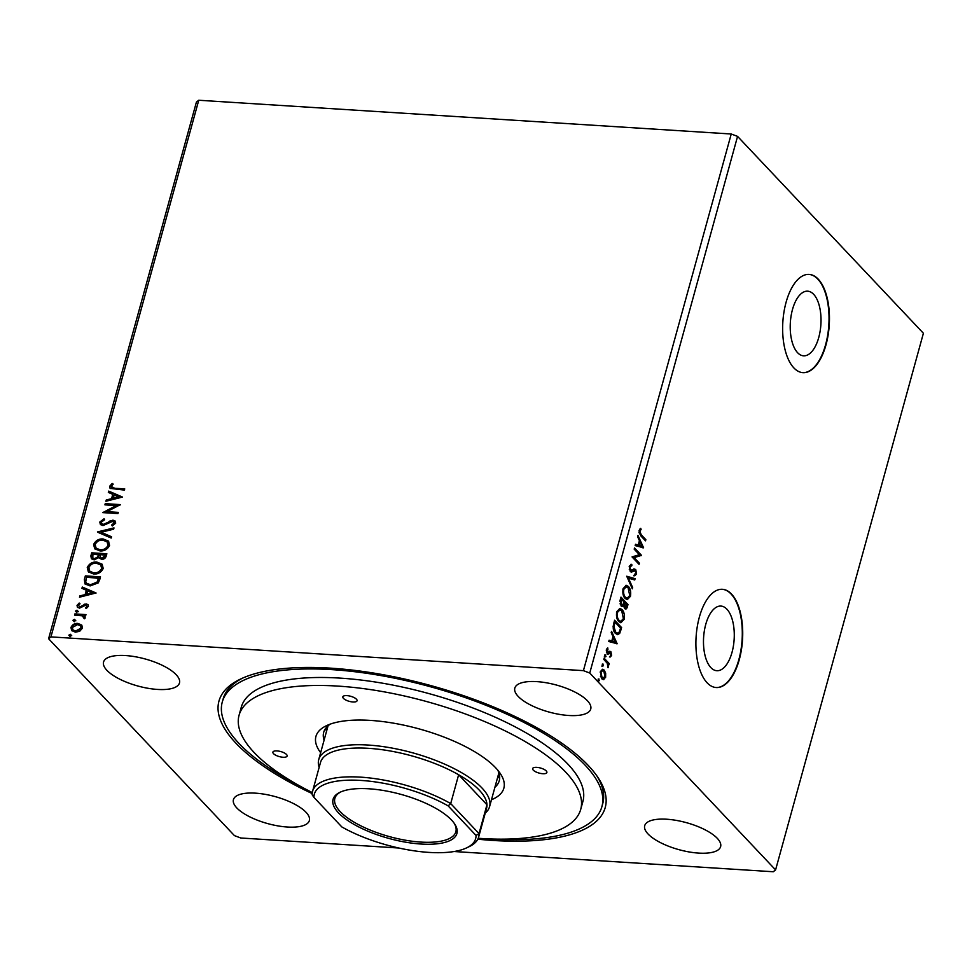 <?xml version="1.0" encoding="UTF-8"?>
<svg xmlns="http://www.w3.org/2000/svg" width="972" height="972" viewBox="0 0 972 972"><rect width="100%" height="100%" fill="white"/><g stroke="black" fill="none" stroke-linecap="round" stroke-linejoin="round"><path stroke-width="1.46" d="M813.661 294.322A32.392 15.309 93.6 0 0 807.671 291.175A32.392 15.309 93.6 0 0 791.099 315.888A32.392 15.309 93.6 0 0 797.575 352.678A32.392 15.309 93.6 0 0 803.565 355.825A32.392 15.309 93.6 0 0 820.137 331.112A32.392 15.309 93.6 0 0 813.661 294.322M726.922 609.213A32.392 15.309 93.6 0 0 720.932 606.066A32.392 15.309 93.6 0 0 704.36 630.779A32.392 15.309 93.6 0 0 710.848 667.582A32.392 15.309 93.6 0 0 716.826 670.716A32.392 15.309 93.6 0 0 733.398 646.003A32.392 15.309 93.6 0 0 726.922 609.213M731.527 594.074A49.22 23.255 93.6 0 0 722.427 589.299A49.22 23.255 93.6 0 0 697.24 626.855A49.22 23.255 93.6 0 0 707.094 682.769A49.22 23.255 93.6 0 0 716.194 687.544A49.22 23.255 93.6 0 0 741.381 649.989A49.22 23.255 93.6 0 0 731.527 594.074M715.987 687.532A49.22 23.255 93.6 0 0 740.992 649.746A49.22 23.255 93.6 0 0 731.102 594.038A49.22 23.255 93.6 0 0 722.208 589.287M818.266 279.183A49.22 23.255 93.6 0 0 809.166 274.408A49.22 23.255 93.6 0 0 783.979 311.963A49.22 23.255 93.6 0 0 793.832 367.878A49.22 23.255 93.6 0 0 802.933 372.653A49.22 23.255 93.6 0 0 828.12 335.097A49.22 23.255 93.6 0 0 818.266 279.183M802.714 372.641A49.22 23.255 93.6 0 0 827.731 334.842A49.22 23.255 93.6 0 0 817.829 279.146A49.22 23.255 93.6 0 0 808.947 274.396M306.034 812.288A39.378 14.009 -164.6 0 0 265.04 794.318A39.378 14.009 -164.6 0 0 233.438 799.64A39.378 14.009 -164.6 0 0 236.767 807.89A39.378 14.009 -164.6 0 0 277.749 825.86A39.378 14.009 -164.6 0 0 309.363 820.55A39.378 14.009 -164.6 0 0 306.034 812.288M587.416 700.751A39.378 14.009 -164.6 0 0 546.434 682.794A39.378 14.009 -164.6 0 0 514.82 688.103A39.378 14.009 -164.6 0 0 518.149 696.365A39.378 14.009 -164.6 0 0 559.143 714.323A39.378 14.009 -164.6 0 0 590.745 709.013A39.378 14.009 -164.6 0 0 587.416 700.751M717.3 838.35A39.378 14.009 -164.6 0 0 676.318 820.392A39.378 14.009 -164.6 0 0 644.703 825.702A39.378 14.009 -164.6 0 0 648.032 833.964A39.378 14.009 -164.6 0 0 689.027 851.934A39.378 14.009 -164.6 0 0 720.629 846.612A39.378 14.009 -164.6 0 0 717.3 838.35M176.151 674.689A39.378 14.009 -164.6 0 0 135.157 656.72A39.378 14.009 -164.6 0 0 103.554 662.029A39.378 14.009 -164.6 0 0 106.884 670.291A39.378 14.009 -164.6 0 0 147.866 688.261A39.378 14.009 -164.6 0 0 179.48 682.952A39.378 14.009 -164.6 0 0 176.151 674.689M312.182 793.565A200.329 71.248 15.4 0 1 235.892 743.155A200.329 71.248 15.4 0 1 240.679 678.991A200.329 71.248 15.4 0 1 417.486 682.089A200.329 71.248 15.4 0 1 588.291 765.499A200.329 71.248 15.4 0 1 597.902 777.381A200.329 71.248 15.4 0 1 477.811 839.188M242.636 678.104A196.879 70.02 -164.6 0 0 223.135 698.941L222.272 702.039A196.879 70.02 -164.6 0 0 299.984 786.081M104.915 504.857L105.243 503.654L120.406 504.614L106.969 511.661L118.268 512.378L117.94 513.581L102.777 512.609L116.19 505.562L104.915 504.857M97.467 531.915L113.991 527.905L113.627 529.205L101.1 532.255L111.549 536.751L111.197 538.051L97.82 532.292M91.708 552.813L106.859 553.773L106.252 555.972C105.486 558.329 103.907 559.435 101.513 559.313L98.694 557.649L94.15 559.848L91.404 558.706L90.858 555.923L91.708 552.813L106.75 554.162M84.357 579.506L85.354 575.898L100.505 576.858L99.861 579.215L98.294 582.872L90.104 585.922L84.965 583.917L84.357 579.506L85.354 575.898M81.842 625.215L82.413 628.167L79.704 631.265L75.452 632.177L71.673 630.573L70.956 627.438C72.426 624.522 74.735 623.186 77.869 623.417L81.684 625.045M84.965 616.552L83.993 615.701L85.244 617.9L84.613 618.775L82.025 615.774L74.552 615.106L74.88 613.915L85.949 614.608L85.621 615.811L83.993 615.701L84.795 616.333M83.993 618.557L83.786 616.807M88.428 606.346L86.216 608.557L85.463 607.792L87.043 606.334L85.876 605.094L79.534 608.132L77.456 607.269L77.019 605.41L79.206 603.053L80.032 603.794L78.416 605.362L79.801 606.929L86.144 603.891L88.039 604.657L88.428 606.346M85.864 608.217L87.444 606.759L85.876 605.094M78.416 605.362L80.202 607.354L80.931 606.722M111.197 486.352L114.647 488.26L124.732 488.892L124.404 490.095L110.079 488.369L109.642 486.267L112.205 483.449L113.202 484.129L111.197 486.352L111.719 487.689M398.86 848.021L240.764 837.998L234.434 835.616L48.6 638.738L196.417 102.084L198.75 100.25L50.933 636.891L583.419 670.644L589.749 673.037L775.583 869.916L773.25 871.75L454.094 851.521M198.75 100.25L731.236 134.002L583.419 670.644M96.058 592.981L79.485 597.197L79.838 595.897L85.135 594.609L86.338 590.247L81.927 588.339L82.28 587.039L96.058 592.981M76.837 612.615L75.852 611.534L77.396 610.623L77.979 611.279L76.448 612.19L75.452 611.109L76.995 610.197L77.979 611.279M76.448 612.19L75.852 611.534M70.215 636.696L69.219 635.615L70.762 634.704L71.345 635.348L69.814 636.271L68.818 635.19L70.361 634.279L71.345 635.348M69.814 636.271L69.219 635.615M74.322 621.764L73.337 620.695L74.868 619.772L75.452 620.428L73.921 621.339L72.936 620.27L74.467 619.346L75.452 620.428M73.921 621.339L73.337 620.695M96.811 562.047L102.121 564.21L103.214 568.45C101.149 572.496 97.941 574.343 93.591 573.99L88.343 571.828L87.261 567.539C89.327 563.541 92.51 561.719 96.811 562.047L102.327 564.44M103.166 538.962L108.487 541.125L109.569 545.365C107.503 549.411 104.296 551.258 99.946 550.905L94.697 548.743L93.616 544.454C95.681 540.456 98.865 538.634 103.166 538.962L108.682 541.355M99.788 522.049L104.065 518.769L104.563 519.789L101.367 522.061L101.744 523.714L103.336 524.394L112.922 520.142L115.206 521.065L115.692 523.143L112.302 525.974L111.634 524.977L114.149 523.021L113.894 521.855L114.55 523.446L112.655 521.344L102.983 525.585L100.395 524.479L99.788 522.049L104.466 519.194M122.484 497.057L105.912 501.273L106.264 499.973L111.561 498.685L112.764 494.323L108.342 492.415L108.706 491.115L122.484 497.057M605.629 677.265L603.029 679.537L603.904 679.586L601.765 678.821L600.332 671.664L602.676 669.246L604.171 670.072L605.665 673.146L605.629 677.265L603.284 679.671M604.159 658.226L609.262 663.633L608.934 664.836L608.18 664.034L608.022 667.728L607.245 663.281L603.819 659.417L604.159 658.226M611.631 655.456L610.27 656.987L610.61 652.99L608.083 654.168L607.184 653.719L606.407 649.636L607.767 647.911L607.488 652.504L610.027 651.313L610.914 651.762L611.631 655.456L609.408 656.938M610.61 652.99L609.201 652.722L607.221 654.107M607.925 654.156L607.184 653.719M606.382 652.091L608.047 652.734M610.027 651.313L610.914 651.762L610.052 651.714L610.817 653.269M613.636 623.817L614.62 620.209L621.618 627.62L619.699 633.392L617.633 634.667L615.398 633.38C613.332 631.411 612.749 628.228 613.636 623.817M620.987 597.124L627.973 604.535L627.365 606.735C626.673 609.031 625.761 609.614 624.656 608.472L623.562 605.435L621.108 605.993L620.124 600.234L620.987 597.124M625.676 609.031L624.656 608.472M622.129 606.552L621.108 605.993M626.733 576.226L635.105 578.668L634.74 579.968L628.398 578.121L632.663 587.513L632.31 588.813L626.733 576.226M634.194 549.168L634.522 547.965L641.52 555.377L634.157 557.612L639.382 563.14L639.054 564.331L632.055 556.92L639.394 554.672L634.194 549.168M641.192 534.722L645.845 539.654L645.517 540.845L640.791 535.851L639.126 530.408L640.742 528.331L641.107 529.509L639.843 531.162L641.192 534.722L640.329 534.673L645.845 539.654M731.236 134.002L737.566 136.384L923.4 333.262L775.583 869.916M737.566 136.384L589.749 673.037M643.598 547.819L635.178 545.584L635.542 544.284L638.215 545.061L639.418 540.699L637.62 536.726L637.972 535.426L643.598 547.819L642.723 547.783L637.656 536.58M631.849 565.668L630.014 566.87L630.597 570.297L634.497 569.045L635.737 569.556L636.599 574.063L634.595 575.813L634.412 574.416L635.882 573.286L635.433 570.783L631.387 572.046L630.257 571.475L629.273 566.19L631.764 564.319L631.849 565.668L630.779 565.595L631.496 565.643M629.273 569.483L631.399 570.625M634.497 569.045L635.737 569.556L634.862 569.507L635.761 571.293M635.433 570.783L633.465 570.491L632.359 571.232L633.234 571.281M628.398 586.468C630.415 588.497 631.107 591.766 630.476 596.286L627.268 599.639L625.142 598.448C623.125 596.407 622.444 593.127 623.101 588.595L626.308 585.314L628.398 586.468L627.523 586.408L629.516 590.186M622.031 609.553C624.06 611.582 624.753 614.851 624.121 619.371L620.901 622.724L618.775 621.533C616.758 619.492 616.078 616.212 616.746 611.68L619.954 608.399L622.031 609.553L621.169 609.493L623.149 613.271M617.171 643.743L608.764 641.508L609.116 640.208L611.801 640.985L612.992 636.624L611.194 632.651L611.558 631.35L617.171 643.743L616.309 643.707L611.23 632.505M605.046 654.921L605.993 656.574L605.143 656.951L604.827 655.335L605.69 654.958L604.827 655.335M604.827 654.909L605.131 656.525L605.993 656.574L605.143 656.951M602.519 664.083L603.478 665.735L602.616 666.112L602.312 664.496L603.162 664.119L602.312 664.496M602.3 664.058L602.604 665.674L603.478 665.735L602.616 666.112M598.412 679.003L599.36 680.655L598.509 681.032L598.193 679.416L599.056 679.039L598.193 679.416M598.193 678.991L598.497 680.607L599.36 680.655L598.509 681.032M48.6 638.738L50.933 636.891M492.124 839.006A196.879 70.02 -164.6 0 0 601.911 806.614L602.762 803.504A196.879 70.02 -164.6 0 0 596.687 775.62M640.038 528.817L641.107 529.509M640.244 529.461L639.297 530.433L640.159 530.481M639.297 530.433L638.981 531.101L639.843 531.162M638.969 532.583L640.329 534.673M635.494 544.466L638.215 545.061M640.001 541.975L639.126 541.914L638.215 545.256L641.885 546.13L640.001 541.975L639.078 545.316L641.885 546.13M638.215 545.256L639.078 545.316M634.339 548.633L641.52 555.377M640.645 555.328L641.447 555.632M640.584 555.571L634.157 557.612M633.294 557.563L639.382 563.14M630.901 564.319L630.986 565.607M630.986 565.619L629.151 566.81L630.014 566.87M630.524 570.576L631.132 570.613M633.635 568.997L634.862 569.507M635.87 573.346L636.599 574.063M635.737 574.015L633.72 575.752M634.57 570.734L633.465 570.491M632.359 571.232L630.949 571.949M626.685 576.408L635.105 578.668M634.242 578.607L633.926 579.725M632.663 587.513L631.8 587.452L627.535 578.061L628.398 578.121M629.82 595.314L629.613 596.237L630.476 596.286M629.613 596.237L626.818 599.566M625.883 585.326L627.523 586.408M623.222 594.84L624.607 597.197L627.183 598.205L629.747 595.581L628.07 587.659L625.518 586.663L622.882 589.579M624.607 597.197L627.183 598.205M622.967 589.263L623.83 589.311C623.283 592.969 623.83 595.617 625.47 597.258M626.381 586.724L623.83 589.311M620.804 597.792L627.973 604.535M627.11 604.475L625.227 608.909M621.679 606.431L623.562 605.435M620.561 604.742L622.092 605.167L621.436 604.803L623.198 604.244L623.975 601.838L621.375 599.08L621.436 604.803L620.039 603.819M621.375 599.08L620.5 599.019L619.917 601.279M624.109 607.208L625.567 607.609L624.972 607.257L626.928 604.973L624.692 602.591L624.972 607.257L623.745 606.698M624.692 602.591L623.817 602.543L623.368 605.422M623.659 603.15L624.522 603.199M620.124 600.392L620.999 600.441M623.453 618.399L623.259 619.322L624.121 619.371M623.259 619.322L620.464 622.651M619.516 608.411L621.169 609.493M616.868 617.925L618.241 620.282L620.829 621.29L623.392 618.666L621.716 610.756L619.164 609.748L616.527 612.664M618.241 620.282L620.829 621.29M616.6 612.348L617.475 612.396C616.928 616.054 617.475 618.702 619.115 620.343M620.027 609.808L617.475 612.396M614.438 620.877L621.618 627.62M620.756 627.56L618.836 633.343L619.699 633.392M618.836 633.343L617.196 634.595M613.344 629.346L614.863 632.128L617.487 633.209L619.213 632.067L620.573 628.058L615.009 622.165L613.952 626.831L615.726 632.177L617.487 633.209M615.009 622.165L614.146 622.104L613.794 623.392L613.089 626.77L613.952 626.831M614.863 632.128L615.726 632.177M609.067 640.39L611.801 640.985M613.575 637.899L612.712 637.839L611.789 641.18L615.458 642.055L613.575 637.899L612.652 641.228L615.458 642.055M611.789 641.18L612.652 641.228M607.026 648.385L608.059 649.102M607.184 649.041L606.2 650.11M606.297 650.122L607.063 650.171M607.184 652.674L607.804 652.71M609.165 651.252L610.052 651.714M605.131 656.525L604.268 656.902M603.964 658.894L609.262 663.633M607.767 666.962L608.448 666.999M602.604 665.674L601.753 666.051M604.863 673.098L605.665 673.146M602.239 669.271L604.171 670.072M603.308 670.012L604.803 673.098M600.429 676.33L602.397 678.237L604.997 676.597L603.843 671.263L602.64 670.607L600.963 672.32L602.081 677.63L603.272 678.286M602.64 670.607L600.368 671.543M601.218 677.569L602.081 677.63M600.198 672.272L600.963 672.32M598.497 680.607L597.646 680.983M111.598 486.778L115.048 488.685L124.623 489.293M110.298 488.564L109.642 486.267M110.043 486.693L112.205 483.449M80.044 597.063L79.838 595.897M80.239 596.322L85.135 594.609M85.536 595.034L86.338 590.247M82.389 588.546L82.28 587.039M82.681 587.465L95.961 593.187M86.836 594.196L92.777 593.272L87.759 590.855L86.836 594.196L92.376 592.847M87.444 606.759L86.277 605.52L87.444 606.759M77.675 607.476L77.019 605.41M77.42 605.835L79.206 603.053M78.817 605.787L80.202 607.354L78.817 605.787M81.332 607.135L82.426 605.52M82.827 605.945L84.333 604.171M84.734 604.596L86.144 603.891M86.544 604.317L88.221 604.888M77.396 610.623L78.38 611.692M75.063 615.142L74.88 613.915M75.281 614.34L85.84 615.009M84.345 618.034L84.017 617.013M70.762 634.704L71.746 635.773M71.892 630.779L70.956 627.438M71.357 627.863C72.827 624.947 75.123 623.611 78.27 623.842L77.869 623.417M78.27 623.842L81.867 625.251M73.082 630.002L76.168 631.399L81.466 628.495L80.664 626.053M75.767 630.974L81.065 628.07L80.482 625.847L77.529 624.607L72.317 627.523L72.864 629.795L76.168 631.399M74.868 619.772L75.852 620.853M85.755 576.323L100.395 577.247M85.184 584.136L84.758 579.932M86.702 583.443L90.833 585.156L97.431 582.568L99.023 578.376L86.581 577.198L85.73 581.693L86.472 583.224L90.432 584.731L97.03 582.143L98.622 577.951M88.549 572.034L87.261 567.539M87.662 567.964C89.728 563.967 92.911 562.144 97.212 562.472M89.898 571.293L94.32 573.225C97.771 573.504 100.347 572.034 102.048 568.827L100.93 565.182M93.919 572.8C97.37 573.079 99.946 571.609 101.647 568.401L100.724 564.951L96.483 563.238C93.057 562.97 90.493 564.416 88.829 567.599L89.691 571.099L94.32 573.225M91.623 558.912L90.858 555.923M91.259 556.336L92.109 553.238M92.984 558.135L94.879 559.082L98.099 557.381L98.962 554.89L92.935 554.113L92.765 557.94L94.478 558.657L97.698 556.956L98.573 554.465M100.359 557.624L102.218 558.536L105.037 556.531L105.377 555.291L100.116 554.562L100.14 557.43L101.817 558.11L104.636 556.106L104.976 554.866M94.904 548.949L93.616 544.454M94.017 544.879C96.082 540.882 99.266 539.059 103.567 539.387M96.252 548.208L100.675 550.14C104.138 550.419 106.701 548.949 108.402 545.742L107.285 542.097M100.286 549.715C103.737 549.994 106.312 548.524 108.001 545.316L107.09 541.866L102.838 540.153C99.411 539.885 96.86 541.331 95.183 544.502L96.046 548.014L100.675 550.14M97.905 532.328L113.833 528.464M111.488 536.981L101.1 532.255M101.975 523.92L103.336 524.394M103.737 524.819L104.927 524.09M105.328 524.515L110.444 520.603M110.844 521.028L112.922 520.142M113.323 520.567L115.389 521.296M112.388 525.937L111.634 524.977M112.035 525.402L114.55 523.446L113.056 521.757M100.602 524.673L100.189 522.474M105.426 504.881L105.243 503.654M105.644 504.079L120.078 505.003M118.159 512.766L106.969 511.661M103.469 512.657L116.19 505.562M106.458 501.139L106.264 499.973M106.665 500.398L111.561 498.685M111.962 499.11L112.764 494.323M108.803 492.622L108.706 491.115M109.107 491.54L122.387 497.263M113.25 498.272L119.204 497.348L114.174 494.93L113.25 498.272L118.803 496.923M346.943 695.624A7.387 2.624 -164.6 0 0 342.824 696.839A7.387 2.624 -164.6 0 0 345.801 700.022A7.387 2.624 -164.6 0 0 352.945 701.978A7.387 2.624 -164.6 0 0 357.064 700.763A7.387 2.624 -164.6 0 0 354.087 697.58A7.387 2.624 -164.6 0 0 346.943 695.624M536.775 767.37A7.387 2.624 -164.6 0 0 532.644 768.585A7.387 2.624 -164.6 0 0 535.621 771.768A7.387 2.624 -164.6 0 0 542.765 773.712A7.387 2.624 -164.6 0 0 546.884 772.497A7.387 2.624 -164.6 0 0 543.907 769.314A7.387 2.624 -164.6 0 0 536.775 767.37M277.02 750.906A7.387 2.624 -164.6 0 0 272.901 752.109A7.387 2.624 -164.6 0 0 275.878 755.293A7.387 2.624 -164.6 0 0 283.01 757.249A7.387 2.624 -164.6 0 0 287.129 756.034A7.387 2.624 -164.6 0 0 284.164 752.85A7.387 2.624 -164.6 0 0 277.02 750.906M320.639 752.705A97.455 34.664 15.4 0 1 326.507 725.659A97.455 34.664 15.4 0 1 370.332 720.398A97.455 34.664 15.4 0 1 500.288 773.53A97.455 34.664 15.4 0 1 491.48 799.762M330.371 724.067A91.064 32.38 -164.6 0 0 323.688 732.366A91.064 32.38 -164.6 0 0 324.077 740.227M325.802 728.174A91.064 32.38 -164.6 0 0 326.519 731.357M478.236 838.277A177.196 63.022 -164.6 0 0 481.833 838.52A177.196 63.022 -164.6 0 0 580.721 809.36A177.196 63.022 -164.6 0 0 509.352 732.985A177.196 63.022 -164.6 0 0 337.952 686.098A177.196 63.022 -164.6 0 0 239.063 715.258A177.196 63.022 -164.6 0 0 312.291 792.557M580.721 809.36L582.921 801.378A177.196 63.022 -164.6 0 0 511.551 725.003A177.196 63.022 -164.6 0 0 340.151 678.116A177.196 63.022 -164.6 0 0 241.263 707.264L239.063 715.258M601.911 806.614A196.879 70.02 -164.6 0 0 522.596 721.746A196.879 70.02 -164.6 0 0 332.157 669.647A196.879 70.02 -164.6 0 0 222.272 702.039M494.906 787.284A91.064 32.38 -164.6 0 0 499.268 780.723A91.064 32.38 -164.6 0 0 497.773 770.188M497.36 778.414A91.064 32.38 -164.6 0 0 499.596 776.045M338.487 812.835A64.237 22.842 15.4 0 1 340.03 792.265A64.237 22.842 15.4 0 1 396.722 793.261A64.237 22.842 15.4 0 1 451.482 820.004A64.237 22.842 15.4 0 1 454.568 823.806A64.237 22.842 15.4 0 1 417.061 843.72A64.237 22.842 15.4 0 1 338.487 812.835M340.868 791.876A62.755 22.32 -164.6 0 0 334.854 798.425A62.755 22.32 -164.6 0 0 340.164 811.584A62.755 22.32 -164.6 0 0 405.482 840.221A62.755 22.32 -164.6 0 0 455.856 831.753A62.755 22.32 -164.6 0 0 454.033 823.053M319.144 767.394A88.598 31.505 15.4 0 1 318.731 759.63A88.598 31.505 15.4 0 1 389.845 747.675A88.598 31.505 15.4 0 1 482.076 788.098A88.598 31.505 15.4 0 1 489.572 806.675A88.598 31.505 15.4 0 1 485.235 813.139M448.141 805.885L450.704 803.589L479.026 833.599L486.972 804.767A86.131 30.63 -164.6 0 0 479.305 790.175A86.131 30.63 -164.6 0 0 458.638 774.757A86.131 30.63 -164.6 0 0 372.908 748.659A86.131 30.63 -164.6 0 0 320.493 762.498L312.559 791.33A86.131 30.63 15.4 0 1 364.962 777.479A86.131 30.63 15.4 0 1 450.704 803.589L458.638 774.757L486.972 804.767A86.131 30.63 -164.6 0 1 486.583 808.242L478.637 837.074A86.131 30.63 15.4 0 1 469.306 846.588L466.584 847.888A83.677 29.755 -164.6 0 0 476.037 835.446L448.141 805.885A83.677 29.755 -164.6 0 0 361.013 780.431A83.677 29.755 -164.6 0 0 313.932 797.38L341.84 826.941A83.677 29.755 -164.6 0 0 466.584 847.888M313.932 797.38L312.17 794.804A86.131 30.63 15.4 0 1 312.559 791.33M476.037 835.446L479.026 833.599A86.131 30.63 15.4 0 1 478.637 837.074M626.503 606.674L627.365 606.735M620.1 629.917L620.974 629.965M613.794 623.392L614.656 623.453M608.351 653.354L609.213 653.415M631.241 570.625L630.378 570.576M634.825 570.455L633.951 570.394M610.209 652.771L609.347 652.722M607.913 652.734L607.05 652.686M489.572 806.675L498.879 772.862M318.731 759.63L328.05 725.805"/></g></svg>
